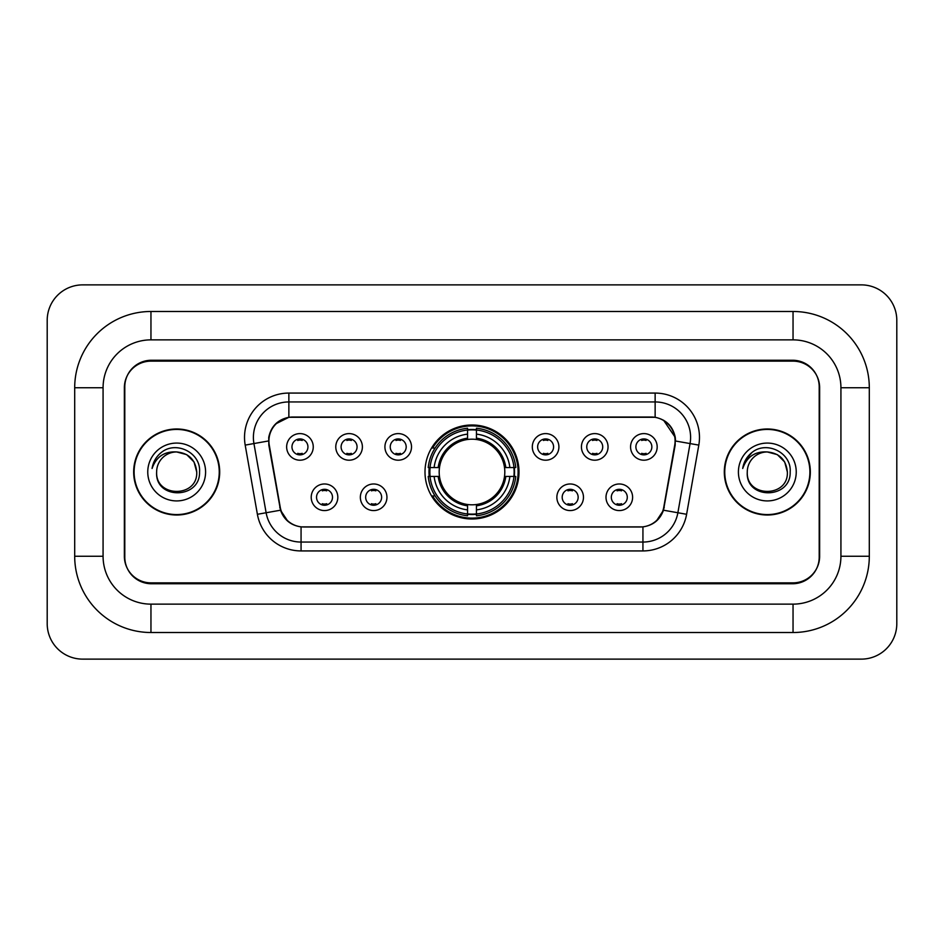 <?xml version="1.0" encoding="UTF-8"?>
<svg xmlns="http://www.w3.org/2000/svg" width="944" height="944" viewBox="0 0 944 944"><rect width="100%" height="100%" fill="white"/><g stroke="black" fill="none" stroke-linecap="round" stroke-linejoin="round"><path stroke-width="1.42" d="M425.001 472A46.999 46.999 0 0 0 472 518.999A46.999 46.999 0 0 0 518.999 472A46.999 46.999 0 0 0 472 425.001A46.999 46.999 0 0 0 425.001 472M386.946 497.276A13.299 13.299 0 0 1 373.647 510.574A13.299 13.299 0 0 1 360.348 497.276A13.299 13.299 0 0 1 373.647 483.977A13.299 13.299 0 0 1 386.946 497.276M365.67 497.276A7.977 7.977 0 0 0 373.647 505.252A7.977 7.977 0 0 0 381.636 497.276A7.977 7.977 0 0 0 373.647 489.299A7.977 7.977 0 0 0 365.67 497.276M583.475 497.276A13.299 13.299 0 0 1 570.176 510.574A13.299 13.299 0 0 1 556.866 497.276A13.299 13.299 0 0 1 570.176 483.977A13.299 13.299 0 0 1 583.475 497.276M562.187 497.276A7.977 7.977 0 0 0 570.176 505.252A7.977 7.977 0 0 0 578.153 497.276A7.977 7.977 0 0 0 570.176 489.299A7.977 7.977 0 0 0 562.187 497.276M632.61 497.276A13.299 13.299 0 0 1 619.311 510.574A13.299 13.299 0 0 1 606.001 497.276A13.299 13.299 0 0 1 619.311 483.977A13.299 13.299 0 0 1 632.61 497.276M611.323 497.276A7.977 7.977 0 0 0 619.311 505.252A7.977 7.977 0 0 0 627.288 497.276A7.977 7.977 0 0 0 619.311 489.299A7.977 7.977 0 0 0 611.323 497.276M337.822 497.276A13.299 13.299 0 0 1 324.512 510.574A13.299 13.299 0 0 1 311.213 497.276A13.299 13.299 0 0 1 324.512 483.977A13.299 13.299 0 0 1 337.822 497.276M316.535 497.276A7.977 7.977 0 0 0 324.512 505.252A7.977 7.977 0 0 0 332.5 497.276A7.977 7.977 0 0 0 324.512 489.299A7.977 7.977 0 0 0 316.535 497.276M362.39 446.901A13.299 13.299 0 0 1 349.079 460.2A13.299 13.299 0 0 1 335.781 446.901A13.299 13.299 0 0 1 349.079 433.603A13.299 13.299 0 0 1 362.39 446.901M341.103 446.901A7.977 7.977 0 0 0 349.079 454.878A7.977 7.977 0 0 0 357.068 446.901A7.977 7.977 0 0 0 349.079 438.925A7.977 7.977 0 0 0 341.103 446.901M411.513 446.901A13.299 13.299 0 0 1 398.215 460.2A13.299 13.299 0 0 1 384.916 446.901A13.299 13.299 0 0 1 398.215 433.603A13.299 13.299 0 0 1 411.513 446.901M390.238 446.901A7.977 7.977 0 0 0 398.215 454.878A7.977 7.977 0 0 0 406.191 446.901A7.977 7.977 0 0 0 398.215 438.925A7.977 7.977 0 0 0 390.238 446.901M558.907 446.901A13.299 13.299 0 0 1 545.608 460.2A13.299 13.299 0 0 1 532.31 446.901A13.299 13.299 0 0 1 545.608 433.603A13.299 13.299 0 0 1 558.907 446.901M537.632 446.901A7.977 7.977 0 0 0 545.608 454.878A7.977 7.977 0 0 0 553.585 446.901A7.977 7.977 0 0 0 545.608 438.925A7.977 7.977 0 0 0 537.632 446.901M608.042 446.901A13.299 13.299 0 0 1 594.744 460.2A13.299 13.299 0 0 1 581.433 446.901A13.299 13.299 0 0 1 594.744 433.603A13.299 13.299 0 0 1 608.042 446.901M586.755 446.901A7.977 7.977 0 0 0 594.744 454.878A7.977 7.977 0 0 0 602.72 446.901A7.977 7.977 0 0 0 594.744 438.925A7.977 7.977 0 0 0 586.755 446.901M657.177 446.901A13.299 13.299 0 0 1 643.867 460.2A13.299 13.299 0 0 1 630.568 446.901A13.299 13.299 0 0 1 643.867 433.603A13.299 13.299 0 0 1 657.177 446.901M635.89 446.901A7.977 7.977 0 0 0 643.867 454.878A7.977 7.977 0 0 0 651.856 446.901A7.977 7.977 0 0 0 643.867 438.925A7.977 7.977 0 0 0 635.89 446.901M313.255 446.901A13.299 13.299 0 0 1 299.956 460.2A13.299 13.299 0 0 1 286.646 446.901A13.299 13.299 0 0 1 299.956 433.603A13.299 13.299 0 0 1 313.255 446.901M291.967 446.901A7.977 7.977 0 0 0 299.956 454.878A7.977 7.977 0 0 0 307.933 446.901A7.977 7.977 0 0 0 299.956 438.925A7.977 7.977 0 0 0 291.967 446.901M269.276 445.12A23.942 23.942 0 0 1 292.852 417.012L651.148 417.012A23.942 23.942 0 0 1 674.724 445.12L663.774 507.199A23.942 23.942 0 0 1 640.197 526.988L303.803 526.988A23.942 23.942 0 0 1 280.226 507.199L269.276 445.12M429.213 476.437A43.011 43.011 0 0 1 429.213 467.563M793.043 311.485A76.263 76.263 0 0 1 869.306 387.748A76.263 76.263 0 0 0 793.043 311.485L150.957 311.485A76.263 76.263 0 0 0 74.694 387.748A76.263 76.263 0 0 1 150.957 311.485L150.957 339.864L793.043 339.864L150.957 339.864A47.884 47.884 0 0 0 103.073 387.748L103.073 556.252A47.884 47.884 0 0 0 150.957 604.136L793.043 604.136L150.957 604.136L150.957 632.515L793.043 632.515A76.263 76.263 0 0 0 869.306 556.252L869.306 387.748L840.927 387.748A47.884 47.884 0 0 0 793.043 339.864L793.043 311.485M793.043 361.139L150.957 361.139A26.609 26.609 0 0 0 124.36 387.748L124.36 556.252A26.609 26.609 0 0 0 150.957 582.861L793.043 582.861A26.609 26.609 0 0 0 819.64 556.252L819.64 387.748A26.609 26.609 0 0 0 793.043 361.139M869.306 556.252L840.927 556.252L840.927 387.748L840.927 556.252A47.884 47.884 0 0 1 793.043 604.136L793.043 632.515M896.8 320.346A35.471 35.471 0 0 0 861.329 284.876L82.671 284.876A35.471 35.471 0 0 0 47.2 320.346L47.2 623.654A35.471 35.471 0 0 0 82.671 659.124L861.329 659.124A35.471 35.471 0 0 0 896.8 623.654L896.8 320.346M74.694 556.252L103.073 556.252L103.073 387.748L74.694 387.748L74.694 556.252A76.263 76.263 0 0 0 150.957 632.515M133.67 472A43.011 43.011 0 0 0 176.681 515.011A43.011 43.011 0 0 0 219.692 472A43.011 43.011 0 0 0 176.681 428.989A43.011 43.011 0 0 0 133.67 472M724.308 472A43.011 43.011 0 0 0 767.319 515.011A43.011 43.011 0 0 0 810.33 472A43.011 43.011 0 0 0 767.319 428.989A43.011 43.011 0 0 0 724.308 472M268.733 437.414C271.034 426.322 277.737 419.608 288.864 417.283L655.136 417.283C666.24 419.596 672.954 426.31 675.267 437.414L675.172 445.12L663.49 510.208C659.986 519.861 653.13 525.407 642.935 526.87L301.065 526.87C290.894 525.43 284.038 519.873 280.51 510.208L268.828 445.12L268.733 437.414M275.542 423.974L288.864 417.283L288.864 401.943L655.136 401.943A35.471 35.471 0 0 1 690.064 443.574L677.875 512.745A35.471 35.471 0 0 1 642.935 542.057L301.065 542.057A35.471 35.471 0 0 1 266.125 512.745L253.936 443.574A35.471 35.471 0 0 1 288.864 401.943L288.864 393.07L655.136 393.07L655.136 417.283M663.561 420.222L675.267 437.414L675.526 441.013L698.808 445.108L686.607 514.291A44.344 44.344 0 0 1 642.935 550.93L301.065 550.93A44.344 44.344 0 0 1 257.393 514.291L245.192 445.108A44.344 44.344 0 0 1 288.864 393.07M303.354 526.988L301.065 526.87L301.065 550.93M642.935 550.93L642.935 526.87L640.646 526.988M690.064 443.574L677.875 512.745L663.49 510.208L656.328 521.123M287.826 521.265L280.51 510.208L257.393 514.291M664.222 507.199L664.08 507.955M279.92 507.955L279.778 507.199M245.192 445.108L268.474 440.966M819.203 386.863A26.609 26.609 0 0 0 792.594 360.254L151.406 360.254A26.609 26.609 0 0 0 124.797 386.863L124.797 557.137A26.609 26.609 0 0 0 151.406 583.746L792.594 583.746A26.609 26.609 0 0 0 819.203 557.137L819.203 386.863L819.203 557.137M124.797 386.863L124.797 557.137M196.73 472C197.957 497.866 155.406 497.866 156.633 472C154.769 500.025 200.435 499.376 199.538 472C201.096 452.825 176.186 440.4 161.436 452.377C156.22 456.542 153.105 461.923 152.078 468.484C156.208 456.731 164.409 451.22 176.681 451.952L186.7 454.642L194.039 461.982L196.73 472C197.957 497.866 155.406 497.866 156.633 472C155.406 497.866 197.957 497.866 196.73 472L194.039 461.982L186.7 454.642L176.681 451.952L186.7 454.642L194.039 461.982L196.73 472L194.039 461.982L186.7 454.642L176.681 451.952L186.7 454.642L194.039 461.982L196.73 472C195.538 459.822 188.859 453.144 176.681 451.952A20.048 20.048 0 0 0 156.633 472M219.244 472A42.574 42.574 0 0 0 176.681 429.426A42.574 42.574 0 0 0 134.107 472A42.574 42.574 0 0 0 176.681 514.574A42.574 42.574 0 0 0 219.244 472M147.76 472A28.922 28.922 0 0 0 176.681 500.922A28.922 28.922 0 0 0 205.591 472A28.922 28.922 0 0 0 176.681 443.078A28.922 28.922 0 0 0 147.76 472M787.367 472C788.594 497.866 746.043 497.866 747.27 472C745.406 500.025 791.084 499.376 790.175 472C791.733 452.825 766.823 440.4 752.085 452.377C746.869 456.542 743.742 461.923 742.716 468.484C746.846 456.731 755.047 451.22 767.319 451.952L777.349 454.642L784.688 461.982L787.367 472C788.594 497.866 746.043 497.866 747.27 472C746.043 497.866 788.594 497.866 787.367 472L784.688 461.982L777.349 454.642L767.319 451.952L777.349 454.642L784.688 461.982L787.367 472L784.688 461.982L777.349 454.642L767.319 451.952L777.349 454.642L784.688 461.982L787.367 472C786.175 459.822 779.496 453.144 767.319 451.952A20.048 20.048 0 0 0 747.27 472M809.893 472A42.574 42.574 0 0 0 767.319 429.426A42.574 42.574 0 0 0 724.756 472A42.574 42.574 0 0 0 767.319 514.574A42.574 42.574 0 0 0 809.893 472M738.409 472A28.922 28.922 0 0 0 767.319 500.922A28.922 28.922 0 0 0 796.24 472A28.922 28.922 0 0 0 767.319 443.078A28.922 28.922 0 0 0 738.409 472M745.654 459.834L752.061 452.388M302.174 440.47L302.174 439.231L302.174 440.47A6.809 6.809 0 0 0 297.738 440.47L297.738 439.231M302.174 453.332L302.174 454.571L302.174 453.332A6.809 6.809 0 0 1 297.738 453.332L297.738 454.571M351.298 440.47L351.298 439.231L351.298 440.47A6.809 6.809 0 0 0 346.861 440.47L346.861 439.231M351.298 453.332L351.298 454.571L351.298 453.332A6.809 6.809 0 0 1 346.861 453.332L346.861 454.571M400.433 440.47L400.433 439.231L400.433 440.47A6.809 6.809 0 0 0 395.996 440.47L395.996 439.231M400.433 453.332L400.433 454.571L400.433 453.332A6.809 6.809 0 0 1 395.996 453.332L395.996 454.571M547.827 440.47L547.827 439.231L547.827 440.47A6.809 6.809 0 0 0 543.39 440.47L543.39 439.231M547.827 453.332L547.827 454.571L547.827 453.332A6.809 6.809 0 0 1 543.39 453.332L543.39 454.571M596.962 440.47L596.962 439.231L596.962 440.47A6.809 6.809 0 0 0 592.525 440.47L592.525 439.231M596.962 453.332L596.962 454.571L596.962 453.332A6.809 6.809 0 0 1 592.525 453.332L592.525 454.571M646.085 440.47L646.085 439.231L646.085 440.47A6.809 6.809 0 0 0 641.649 440.47L641.649 439.231M646.085 453.332L646.085 454.571L646.085 453.332A6.809 6.809 0 0 1 641.649 453.332L641.649 454.571M322.305 504.946L322.305 503.707A6.809 6.809 0 0 0 326.73 503.707L326.73 504.946M326.73 489.606L326.73 490.845A6.809 6.809 0 0 0 322.305 490.845L322.305 489.606M371.429 504.946L371.429 503.707A6.809 6.809 0 0 0 375.865 503.707L375.865 504.946M375.865 489.606L375.865 490.845A6.809 6.809 0 0 0 371.429 490.845L371.429 489.606M567.958 504.946L567.958 503.707A6.809 6.809 0 0 0 572.394 503.707L572.394 504.946M572.394 489.606L572.394 490.845A6.809 6.809 0 0 0 567.958 490.845L567.958 489.606M617.093 504.946L617.093 503.707A6.809 6.809 0 0 0 621.518 503.707L621.518 504.946M621.518 489.606L621.518 490.845A6.809 6.809 0 0 0 617.093 490.845L617.093 489.606M476.437 513.984L476.437 515.766A43.99 43.99 0 0 0 515.766 476.437L513.984 476.437A42.209 42.209 0 0 1 476.437 513.984L476.437 509.878A38.138 38.138 0 0 0 509.878 476.437L504.509 476.437A32.816 32.816 0 0 0 476.437 439.491L476.437 430.016A42.209 42.209 0 0 1 513.984 467.563L515.766 467.563A43.99 43.99 0 0 0 476.437 428.234L476.437 430.016M430.016 476.437L428.234 476.437A43.99 43.99 0 0 0 467.563 515.766L467.563 513.984A42.209 42.209 0 0 1 430.016 476.437L434.122 476.437A38.138 38.138 0 0 0 467.563 509.878L467.563 504.509A32.816 32.816 0 0 0 504.509 476.437L505.819 476.437A34.114 34.114 0 0 1 476.437 505.819L476.437 509.878M467.563 430.016L467.563 428.234A43.99 43.99 0 0 0 428.234 467.563L430.016 467.563A42.209 42.209 0 0 1 467.563 430.016L467.563 434.122A38.138 38.138 0 0 0 434.122 467.563L439.491 467.563A32.816 32.816 0 0 0 467.563 504.509L467.563 505.819A34.114 34.114 0 0 1 438.181 476.437L434.122 476.437M430.11 476.437A42.126 42.126 0 0 1 430.11 467.563M476.437 430.11A42.126 42.126 0 0 0 467.563 430.11M513.89 467.563A42.126 42.126 0 0 1 513.89 476.437M513.984 467.563L509.878 467.563A38.138 38.138 0 0 0 476.437 434.122M509.878 476.437L513.984 476.437M467.563 509.878L467.563 513.984M504.509 467.563L509.878 467.563M476.437 504.568L476.437 505.819M467.563 504.509A32.816 32.816 0 0 1 439.491 476.437L438.181 476.437M476.437 513.89A42.126 42.126 0 0 1 467.563 513.89M434.122 467.563L430.016 467.563M467.563 439.432L467.563 434.122M476.437 439.491A32.816 32.816 0 0 0 439.491 467.563L438.181 467.563A34.114 34.114 0 0 1 467.563 438.181M476.437 439.432L476.437 438.181A34.114 34.114 0 0 1 505.819 467.563M435.101 448.058L432.588 448.058A46.114 46.114 0 0 1 518.114 472A46.114 46.114 0 0 1 432.588 495.942L435.101 495.942M655.136 393.07A44.344 44.344 0 0 1 698.808 445.108M253.936 443.574A35.471 35.471 0 0 1 253.393 437.414M677.875 512.745L686.607 514.291M476.437 504.509A32.816 32.816 0 0 0 504.509 476.437M467.563 514.291A42.527 42.527 0 0 0 476.437 514.291M514.291 476.437A42.527 42.527 0 0 0 514.291 467.563M476.437 429.709A42.527 42.527 0 0 0 467.563 429.709"/></g></svg>
